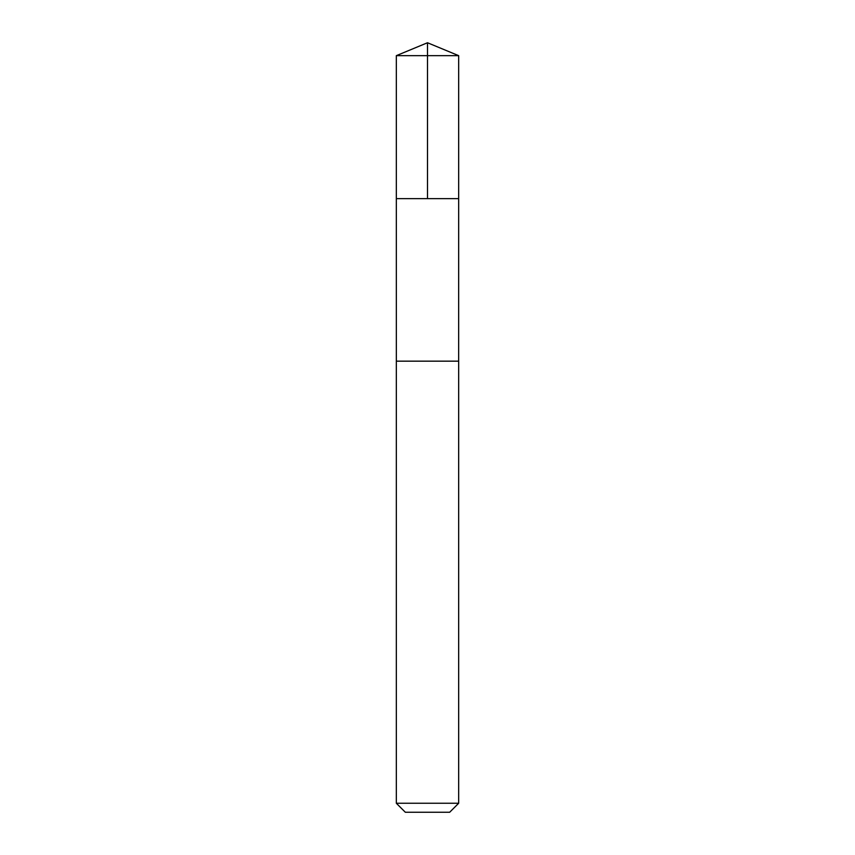 <?xml version="1.0" encoding="UTF-8"?>
<svg xmlns="http://www.w3.org/2000/svg" width="855" height="855" viewBox="0 0 855 855"><rect width="100%" height="100%" fill="white"/><g stroke="black" fill="none" stroke-linecap="round" stroke-linejoin="round"><path stroke-width="1.28" d="M396.325 198.638L458.675 198.638L458.675 55.661L396.325 55.661L396.325 198.638L458.675 198.638L458.665 361.163L396.335 361.163L396.325 198.638M398.163 361.163L396.325 361.163L396.325 803.251L458.675 803.251L458.675 361.163L398.163 361.163M458.675 803.251L449.677 812.25L405.323 812.25L396.325 803.251M427.5 198.638L427.5 42.75L396.325 55.661M427.5 42.75L458.675 55.661"/></g></svg>
